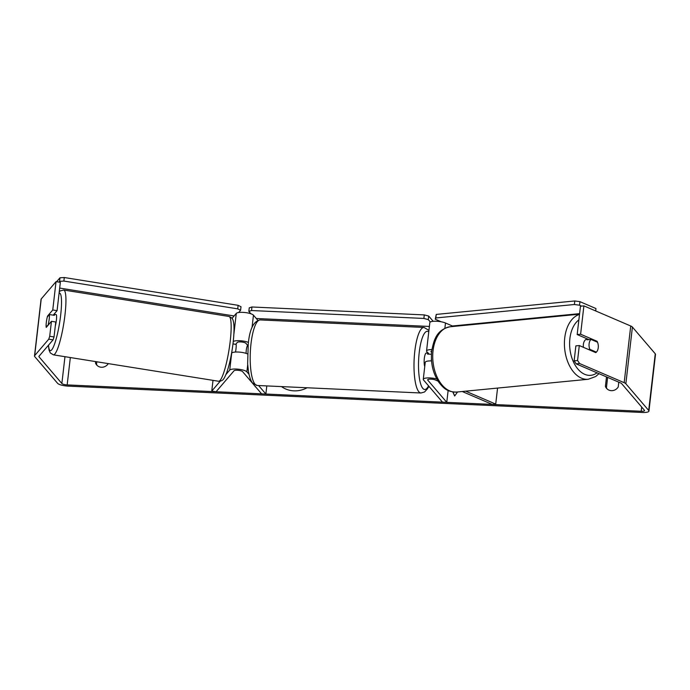 <?xml version="1.0" encoding="UTF-8"?>
<svg xmlns="http://www.w3.org/2000/svg" width="690" height="690" viewBox="0 0 690 690"><rect width="100%" height="100%" fill="white"/><g stroke="black" fill="none" stroke-linecap="round" stroke-linejoin="round"><path stroke-width="1.03" d="M231.581 353.211L231.693 353.082A8.849 2.243 6.6 0 1 238.507 352.047A8.849 2.243 6.6 0 1 247.512 353.936M232.013 318.392L236.282 313.407A8.849 2.243 6.6 0 1 244.734 312.501A8.849 2.243 6.6 0 1 253.454 315.175L257.844 320.315M258.603 385.546L265.874 394.033L261.596 393.835L242.621 371.66A4.425 1.121 6.6 0 0 238.257 370.323A4.425 1.121 6.6 0 0 234.039 370.772L216.082 391.748L211.77 391.058L213.003 380.363M211.77 391.058L220.196 381.216M226.035 374.394L229.727 370.082A8.849 2.243 6.6 0 1 238.171 369.185A8.849 2.243 6.6 0 1 246.891 371.85L248.995 374.308M265.874 394.033L266.806 385.926M248.046 345.828L245.899 343.318A4.425 1.121 -173.4 0 0 241.543 341.981A4.425 1.121 -173.4 0 0 237.317 342.43L235.687 344.336M248.443 342.43A8.849 2.243 -173.4 0 0 240.008 340.722A8.849 2.243 -173.4 0 0 233.263 341.515M462.214 391.506L492.281 404.426L495.713 404.099L465.655 391.17M495.713 404.099L497.568 388.073M453.442 326.43L445.49 323.006A8.849 2.243 -173.4 0 0 435.83 321.23A8.849 2.243 -173.4 0 0 429.827 322.661L426.549 350.994A8.849 2.243 6.6 0 1 431.897 349.563M431.543 360.913A8.849 2.243 -173.4 0 0 425.238 362.336L423.272 379.336A8.849 2.243 -173.4 0 0 423.513 379.966L442.488 402.141L446.766 402.339L448.129 390.506M436.779 378.957A8.849 2.243 -173.4 0 0 427.938 377.913A8.849 2.243 -173.4 0 0 423.272 379.336M438.064 381.122L435.494 380.018A4.425 1.121 -173.4 0 0 430.663 379.129A4.425 1.121 -173.4 0 0 427.662 379.845A4.425 1.121 -173.4 0 0 427.783 380.156L446.766 402.339M428.956 354.151L426.791 351.624A8.849 2.243 6.6 0 1 426.549 350.994M431.561 352.392L431.06 351.822A4.425 1.121 6.6 0 1 430.94 351.503A4.425 1.121 6.6 0 1 431.707 350.986M583.43 347.32A7.374 4.614 -95.5 0 1 583.378 344.37A7.374 4.614 -95.5 0 1 587.242 338.997L587.475 338.971M589.105 343.81A7.374 4.614 -95.5 0 1 590.985 339.411L597.514 342.223A7.374 4.614 -95.5 0 1 598.247 347.743A7.374 4.614 -95.5 0 1 596.367 352.142L589.838 349.33A7.374 4.614 -95.5 0 1 589.105 343.81M587.88 339.144A7.374 4.614 -95.5 0 0 586.974 339.808L590.985 339.411M594.961 352.28L596.367 352.142M589.838 349.33L588.423 349.468M281.503 386.598A24.866 23.201 -40.6 0 0 293.871 390.851A24.866 23.201 -40.6 0 0 307.085 387.771M53.07 339.851L48.757 339.161L49.715 336.272L54.027 336.962L53.07 339.851L38.976 356.307A4.425 1.121 -173.4 0 0 38.899 356.488A4.425 1.121 -173.4 0 0 39.02 356.799L61.867 383.502A4.425 1.121 -173.4 0 0 67.171 384.908L641.191 411.266A4.425 1.121 -173.4 0 0 644.546 410.567A4.425 1.121 -173.4 0 0 644.426 410.257L621.578 383.545A4.425 1.121 -173.4 0 0 620.741 383.019L576.184 363.872L574.132 360.844L575.865 345.88L579.298 345.552L577.573 360.508L579.617 363.535L576.184 363.872M428.447 387.021L429.603 387.081M108.27 363.613A7.374 6.883 139.4 0 1 96.652 364.958A7.374 6.883 139.4 0 1 95.487 362.966L95.643 361.595M606.501 376.904L605.406 386.374A7.374 6.883 -40.6 0 0 606.57 388.375A7.374 6.883 -40.6 0 0 618.223 386.961L618.775 382.174M457.548 391.963L454.658 396L452.83 391.954M254.834 385.934L255.412 386.607M48.757 339.161L34.673 355.617A8.849 2.243 -173.4 0 0 34.5 355.98A8.849 2.243 -173.4 0 0 34.742 356.601L57.589 383.312A8.849 2.243 -173.4 0 0 68.207 386.124L642.226 412.473A8.849 2.243 -173.4 0 0 648.945 411.076A8.849 2.243 -173.4 0 0 648.695 410.447L625.847 383.744A8.849 2.243 -173.4 0 0 624.174 382.683L579.617 363.535M97.204 365.536A7.374 6.883 139.4 0 1 96.522 364.173L96.798 361.784M607.623 377.378L606.441 387.582A7.374 6.883 -40.6 0 0 607.122 388.944M56.037 281.641L60.349 282.331L57.072 310.664L52.759 309.974L56.037 281.641L41.227 298.943A8.849 2.243 -173.4 0 0 41.055 299.305L34.5 355.98M648.945 411.076L655.5 354.393A8.849 2.243 -173.4 0 0 655.259 353.772L632.411 327.069A8.849 2.243 -173.4 0 0 630.729 326.008L583.895 305.877L580.454 306.205L577.176 334.547L580.609 334.21L583.895 305.877M580.609 334.21L597.074 341.291A7.374 4.614 -95.5 0 1 595.763 352.625L579.298 345.552M574.132 360.844L577.573 360.508M577.176 334.547L588.958 339.609M54.027 336.962L55.761 322.006L51.448 321.316L49.715 336.272M57.072 310.664L53.216 315.166M52.759 309.974L47.55 316.055A7.374 1.199 -80.9 0 0 46.316 322.403A7.374 1.199 -80.9 0 0 46.239 327.396L51.448 321.316M48.015 316.132L47.55 316.055M95.487 362.966L96.522 364.173M595.668 341.429L597.074 341.291M605.406 386.374L606.441 387.582M454.71 395.931L452.916 391.963M255.007 386.141L255.3 386.771M55.286 326.068A7.374 1.199 -80.9 0 0 56.39 320.169A7.374 1.199 -80.9 0 0 56.114 314.58L53.958 314.235M48.222 324.464A7.374 1.199 -80.9 0 0 49.214 319.022A7.374 1.199 -80.9 0 0 49.37 314.545L47.308 316.96A7.374 1.199 -80.9 0 0 46.316 322.403A7.374 1.199 -80.9 0 0 46.161 326.879L48.688 324.541M46.618 326.957L46.161 326.879M49.37 314.545L54.398 315.347A7.374 1.199 -80.9 0 0 54.001 314.252M235.506 352.047A7.374 1.199 -80.9 0 0 235.989 348.89A7.374 1.199 -80.9 0 0 236.144 344.405L232.987 343.905M424.747 366.545A7.374 1.88 -87.4 0 1 424.341 358.231A7.374 1.88 -87.4 0 1 426.386 353.021L428.524 353.116M431.423 354.263L427.524 354.082A7.374 1.88 -87.4 0 1 428.171 353.228M431.276 360.905A7.374 1.88 -87.4 0 1 431.414 358.938M248.038 345.845L247.348 345.811A7.374 1.88 -87.4 0 0 246.089 353.375M234.091 315.96L59.685 288.075M56.606 281.727L59.97 277.794L64.291 277.527L238.128 305.316L241 306.74L240.594 310.276L238.68 312.51M58.909 282.098L59.564 281.339L59.97 277.794M64.291 277.527L63.877 281.063L237.722 308.861L238.128 305.316M63.877 281.063L59.564 281.339M240.594 310.276L237.722 308.861M429.387 326.448L256.301 318.504M250.884 313.769L248.831 311.38L249.245 307.835L251.945 306.99L424.29 314.907L428.714 316.072L428.3 319.617L430.353 322.014M428.714 316.072L433.191 321.307M251.945 306.99L251.531 310.535L423.876 318.444L424.29 314.907M251.531 310.535L248.831 311.38M428.3 319.617L423.876 318.444M581.601 306.093L579.54 305.213L579.954 301.668L595.962 308.551L595.686 310.94M452.416 325.99L579.6 313.639M579.954 301.668L574.805 300.961L436.253 314.416L435.261 319.22L441.307 321.816M574.805 300.961L574.391 304.506L435.839 317.961L436.253 314.416M435.261 319.22L435.839 317.961M574.391 304.506L579.54 305.213M233.867 334.296L236.282 313.407M229.727 370.082L231.693 353.082M246.891 371.85L247.701 364.829M252.031 327.474L253.454 315.175M444.877 328.276L445.49 323.006M431.06 351.822L431.129 351.227M427.783 380.156L427.852 379.569M579.505 314.424A32.809 20.528 84.5 0 0 564.739 337.867A32.809 20.528 84.5 0 0 588.26 379.267L595.712 376.507L598.998 373.67M597.005 372.816A29.127 18.225 -95.5 0 1 577.349 368.374A29.127 18.225 -95.5 0 1 569.888 338.566A29.127 18.225 -95.5 0 1 578.875 319.867M588.26 379.267L456.573 392.058A32.809 20.528 -95.5 0 1 433.053 350.649A32.809 20.528 -95.5 0 1 450.234 326.741L579.531 314.183M67.171 384.908L70.337 357.549M641.191 411.266L641.674 407.04M624.174 382.683L630.729 326.008M61.867 383.502L64.963 356.696M39.02 356.799L39.089 356.178M34.673 355.617L41.227 298.943M648.695 410.447L655.259 353.772M625.847 383.744L632.411 327.069M53.363 354.832L218.583 381.251A32.809 5.348 -80.9 0 0 230.201 341.334A32.809 5.348 -80.9 0 0 228.942 316.451L63.721 290.033A32.809 5.348 99.1 0 1 64.972 314.916A32.809 5.348 99.1 0 1 53.363 354.832L50.301 352.909L49.05 350.149L48.378 345.328M48.507 345.181A29.127 4.744 -80.9 0 0 53.898 345.776A29.127 4.744 -80.9 0 0 60.66 315.192A29.127 4.744 -80.9 0 0 59.099 293.155M260.19 319.927A32.809 8.375 92.6 0 0 250.591 347.984A32.809 8.375 92.6 0 0 255.041 384.227A32.809 8.375 92.6 0 0 257.18 385.477L252.644 383.088C251.902 382.295 249.996 379.974 248.486 371.643L247.641 363.82L248.245 344C249.668 329.044 253.653 321.022 260.19 319.927L423.988 327.448L428.939 330.355M257.18 385.477L420.978 392.998A32.809 8.375 -87.4 0 1 418.839 391.748A32.809 8.375 -87.4 0 1 414.397 355.505A32.809 8.375 -87.4 0 1 423.988 327.448M428.757 331.881A29.127 7.435 92.6 0 0 419.115 353.487A29.127 7.435 92.6 0 0 422.806 388.375A29.127 7.435 92.6 0 0 428.55 385.857M450.234 326.741C436.873 329.596 433.898 339.351 431.681 351.21C430.56 362.871 432.897 373.152 438.693 382.07C443.014 387.668 446.991 392.144 456.573 392.058M218.583 381.251C223.137 380.923 223.707 379.716 226.734 372.591C229.554 364.467 231.693 354.47 233.142 342.602C234.557 329.432 233.996 323.532 233.255 321.143C233.013 318.996 231.581 317.426 228.942 316.451M63.721 290.033L60.211 290.904L59.262 291.741M420.978 392.998L424.557 391.972L427.481 388.781L428.835 386.184"/></g></svg>
